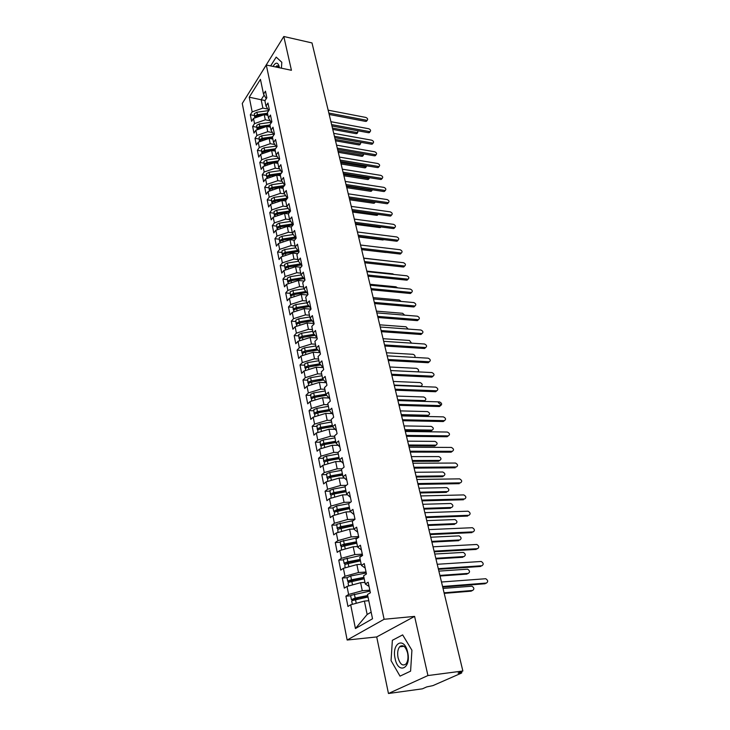 <?xml version="1.0" encoding="UTF-8"?>
<svg xmlns="http://www.w3.org/2000/svg" width="730" height="730" viewBox="0 0 730 730"><rect width="100%" height="100%" fill="white"/><g stroke="black" fill="none" stroke-linecap="round" stroke-linejoin="round"><path stroke-width="1.09" d="M400.277 646.187L400.131 646.734M388.46 693.5L427.935 675.551L414.594 616.394L376.707 636.943L388.46 693.5L422.387 688.828L426.731 686.912L432.908 685.625L461.323 673.16L458.093 673.096L462.866 670.998L312.002 42.933L283.806 36.5L259.898 75.227M376.707 636.943L347.151 640.027L242.269 103.468L266.286 64.997L384.108 619.277L347.151 640.027M349.36 507.268L337.278 509.531L333.71 511.365L332.99 507.806L336.557 505.963L348.63 503.7L351.312 501.656L349.268 491.883L346.595 493.964L345.016 486.363L347.681 484.264L345.664 474.637L343.018 476.772L341.467 469.29L344.095 467.136L342.115 457.655L339.505 459.836L337.972 452.463L340.563 450.264L338.611 440.92L336.037 443.156L334.532 435.892L337.087 433.638L335.161 424.44L332.624 426.721L331.137 419.567L333.665 417.268L331.767 408.207L329.257 410.525L327.788 403.48L330.288 401.135L328.427 392.202L325.945 394.565L324.494 387.621L326.967 385.239L325.124 376.434L322.669 378.843L321.255 371.99L323.691 369.572L321.875 360.894L319.448 363.339L318.052 356.587L320.461 354.123L318.672 345.573L316.282 348.064L314.895 341.403L317.276 338.902L315.515 330.471L313.152 332.999L311.783 326.438L314.137 323.892L312.394 315.579L310.058 318.143L308.717 311.673L311.044 309.1L309.328 300.906L307.02 303.498L305.697 297.119L307.987 294.509L306.299 286.425L304.018 289.062L302.713 282.765L304.985 280.119L303.315 272.153L301.061 274.818L299.765 268.613L302.01 265.93L300.368 258.073L298.141 260.765L296.864 254.642L299.09 251.932L297.466 244.185L295.258 246.904L294.007 240.873L296.197 238.135L294.601 230.479L292.42 233.235L291.179 227.276L293.351 224.511L291.772 216.965L289.618 219.748L288.396 213.872L290.54 211.079L288.98 203.633L286.853 206.444L285.649 200.641L287.766 197.821L286.233 190.475L284.125 193.313L282.939 187.583L285.029 184.736L283.514 177.49L281.433 180.346L280.256 174.698L282.337 171.824L280.831 164.67L278.769 167.562L277.619 161.987L279.663 159.085L278.194 152.022L276.15 154.933L275.009 149.431L277.035 146.511L275.575 139.539L273.558 142.469L272.436 137.039L274.443 134.092L273.002 127.212L271.003 130.168L269.89 124.803L271.879 121.837L270.456 115.048L268.485 118.023L267.381 112.721L269.343 109.737L267.946 103.03L265.985 106.032L264.899 100.795L266.851 97.793L265.464 91.168L263.53 94.188L260.446 79.36L249.24 97.2L252.179 111.891L250.326 114.774L251.631 121.308L253.483 118.433L254.524 123.607L252.653 126.472L253.967 133.097L255.847 130.241L256.896 135.479L255.007 138.326L256.339 145.024L258.238 142.195L259.296 147.496L257.389 150.325L258.739 157.105L260.656 154.295L261.732 159.669L259.798 162.471L261.167 169.342L263.101 166.559L264.187 171.997L262.243 174.78L263.621 181.733L265.583 178.969L266.687 184.48L264.716 187.236L266.112 194.28L268.093 191.543L269.215 197.127L267.226 199.856L268.64 206.992L270.638 204.281L271.77 209.93L269.762 212.64L271.195 219.867L273.221 217.175L274.361 222.905L272.336 225.588L273.786 232.916L275.83 230.251L276.989 236.055L274.936 238.71L276.415 246.129L278.477 243.491L279.654 249.377L277.573 251.996L279.07 259.515L281.159 256.905L282.355 262.873L280.247 265.464L281.762 273.084L283.879 270.501L285.083 276.542L282.957 279.115L284.49 286.835L286.635 284.289L287.857 290.403L285.704 292.94L287.264 300.769L289.418 298.251L290.659 304.456L288.487 306.956L290.065 314.895L292.246 312.404L293.506 318.7L291.307 321.163L292.903 329.212L295.121 326.757L296.389 333.135L294.172 335.572L295.787 343.721L298.023 341.302L299.318 347.772L297.073 350.172L298.707 358.439L300.97 356.058L302.284 362.609L300.012 364.973L301.673 373.358L303.963 371.013L305.286 377.666L302.987 379.983L304.675 388.488L306.992 386.179L308.343 392.923L306.016 395.213L307.722 403.827L310.067 401.564L311.436 408.399L309.082 410.652L310.816 419.394L313.188 417.168L314.575 424.103L312.185 426.311L313.946 435.18L316.346 432.999L317.751 440.035L315.342 442.197L317.13 451.195L319.558 449.05L320.981 456.195L318.545 458.312L320.351 467.437L322.815 465.348L324.257 472.593L321.784 474.664L323.627 483.926L326.118 481.882L327.587 489.228L325.078 491.253L326.949 500.652L329.467 498.654L330.964 506.118L328.427 508.089L330.316 517.625L332.871 515.681L334.386 523.255L331.821 525.18L333.738 534.862L336.329 532.973L337.862 540.656L335.262 542.527L337.214 552.355L339.833 550.52L341.394 558.322L338.757 560.138L340.737 570.112L343.392 568.332L344.98 576.262L342.306 578.014L344.323 588.143L347.005 586.418L348.621 594.466L345.91 596.164L347.954 606.457L350.683 604.796L364.398 601.073L367.154 614.487L371.15 612.16M348.621 503.7L350.218 511.42L354.023 514.604M350.683 604.796L355.428 628.539L372.528 618.766L367.491 594.53L370.375 592.778L368.166 582.212L365.301 584L363.595 575.797L366.442 573.972L364.261 563.569L361.441 565.431L359.762 557.346L362.573 555.466L360.428 545.228L357.645 547.144L355.994 539.187L358.759 537.253L356.651 527.169L353.904 529.14L352.271 521.311L355.008 519.313L352.928 509.385L350.218 511.42M369.827 590.159L362.272 590.743L360.611 582.695L364.963 582.376M348.621 594.466L362.272 590.743M347.005 586.418L360.611 582.695M366.031 572.028L358.512 572.521L356.888 564.6L361.213 564.327M344.98 576.262L358.512 572.521M343.392 568.332L356.888 564.6M365.301 584L369.042 586.427M362.299 554.161L354.826 554.581L353.21 546.77L357.517 546.551M341.394 558.322L354.826 554.581M339.833 550.52L353.21 546.77M361.441 565.431L365.201 568.049M358.613 536.568L351.185 536.906L349.597 529.214L353.877 529.04M337.862 540.656L351.185 536.906M336.329 532.973L349.597 529.214M357.645 547.144L361.414 549.964M354.99 519.231L347.599 519.505L346.038 511.922L350.646 511.776M334.386 523.255L347.599 519.505M332.871 515.681L346.038 511.922M353.904 529.14L357.691 532.152M350.619 502.176L344.067 502.359L342.534 494.894L347.516 494.776M330.964 506.118L344.067 502.359M329.467 498.654L342.534 494.894M346.285 485.359L340.591 485.459L339.076 478.104L344.396 478.041M327.587 489.228L340.591 485.459M326.118 481.882L339.076 478.104M346.595 493.964L350.409 497.322M342.087 468.779L337.16 468.815L335.672 461.57L341.275 461.552M324.257 472.593L337.16 468.815M322.815 465.348L335.672 461.57M343.018 476.772L346.85 480.303M338.026 452.418L333.783 452.408L332.314 445.273L338.182 445.3M320.981 456.195L333.783 452.408M319.558 449.05L332.314 445.273M339.505 459.836L343.346 463.532M334.614 436.294L330.453 436.248L329.002 429.213L335.097 429.295M317.751 440.035L330.453 436.248M316.346 432.999L329.002 429.213M336.037 443.156L339.888 447.015M331.31 420.398L327.177 420.316L325.744 413.381L332.041 413.527M314.575 424.103L327.177 420.316M313.188 417.168L325.744 413.381M332.624 426.721L336.484 430.737M328.053 404.721L323.938 404.612L322.532 397.768L329.011 397.978M311.436 408.399L323.938 404.612M310.067 401.564L322.532 397.768M329.257 410.525L333.126 414.686M324.841 389.273L320.753 389.126L319.366 382.383L326 382.648M308.343 392.923L320.753 389.126M306.992 386.179L319.366 382.383M325.945 394.565L329.823 398.881M321.674 374.043L317.614 373.86L316.245 367.208L323.025 367.546M305.286 377.666L317.614 373.86M303.963 371.013L316.245 367.208M322.669 378.843L326.556 383.286M318.554 359.023L314.511 358.813L313.161 352.252L320.068 352.645M302.284 362.609L314.511 358.813M300.97 356.058L313.161 352.252M319.448 363.339L323.344 367.929M315.479 344.213L311.454 343.967L310.122 337.497L317.076 337.954M299.318 347.772L311.454 343.967M298.023 341.302L310.122 337.497M316.282 348.064L320.178 352.773M312.44 329.604L308.443 329.33L307.129 322.952L314.046 323.454M296.389 333.135L308.443 329.33M295.121 326.757L307.129 322.952M313.152 332.999L317.057 337.844M309.447 315.196L305.469 314.895L304.173 308.598L310.989 309.155M293.506 318.7L305.469 314.895M292.246 312.404L304.173 308.598M310.058 318.143L313.973 323.107M306.5 300.988L302.539 300.651L301.253 294.445L307.558 295.002M290.659 304.456L302.539 300.651M289.418 298.251L301.253 294.445M307.02 303.498L310.934 308.589M303.58 286.963L299.638 286.598L298.378 280.475L304.2 281.032M287.857 290.403L299.638 286.598M286.635 284.289L298.378 280.475M304.018 289.062L307.941 294.263M300.705 273.13L296.791 272.737L295.541 266.696L300.906 267.253M285.083 276.542L296.791 272.737M283.879 270.501L295.541 266.696M301.061 274.818L304.976 280.119M297.876 259.478L293.971 259.059L292.748 253.1L297.685 253.648M282.355 262.873L293.971 259.059M281.159 256.905L292.748 253.1M298.141 260.765L301.946 266.012M295.075 246.01L291.197 245.563L289.983 239.686L294.528 240.225M279.654 249.377L291.197 245.563M278.477 243.491L289.983 239.686M295.258 246.904L298.953 252.096M292.31 232.715L288.45 232.25L287.255 226.446L291.425 226.966M276.989 236.055L288.45 232.25M275.83 230.251L287.255 226.446M292.42 233.235L296.006 238.372M289.582 219.602L285.74 219.109L284.563 213.379L288.396 213.881M274.361 222.905L285.74 219.109M273.221 217.175L284.563 213.379M289.618 219.748L293.104 224.831M286.999 206.663L283.076 206.134L281.908 200.476L285.722 201.005M271.77 209.93L283.076 206.134M270.638 204.281L281.908 200.476M286.853 206.444L290.248 211.463M284.527 193.906L280.439 193.322L279.289 187.747L283.085 188.294M269.215 197.127L280.439 193.322M268.093 191.543L279.289 187.747M284.125 193.313L287.428 198.268M282.063 181.314L277.829 180.684L276.697 175.173L280.475 175.748M266.687 184.48L277.829 180.684M265.583 178.969L276.697 175.173M281.433 180.346L284.645 185.256M279.626 168.886L275.265 168.201L274.142 162.763L277.902 163.356M264.187 171.997L275.265 168.201M263.101 166.559L274.142 162.763M278.769 167.562L281.908 172.408M277.218 156.603L272.728 155.882L271.624 150.508L275.356 151.119M261.732 159.669L272.728 155.882M260.656 154.295L271.624 150.508M276.15 154.933L279.207 159.733M274.827 144.485L270.219 143.71L269.124 138.408L272.847 139.038M259.296 147.496L270.219 143.71M258.238 142.195L269.124 138.408M273.558 142.469L276.542 147.214M272.463 132.522L267.746 131.692L266.669 126.454L270.374 127.111M256.896 135.479L267.746 131.692M255.847 130.241L266.669 126.454M271.003 130.168L273.923 134.858M270.127 120.696L265.3 119.829L264.233 114.656L267.919 115.331M254.524 123.607L265.3 119.829M253.483 118.433L264.233 114.656M268.485 118.023L271.332 122.658M267.81 109.026L262.891 108.104L261.167 99.754L265.09 100.503M252.179 111.891L262.891 108.104M249.24 97.2L261.167 99.754L264.114 95.165M265.985 106.032L268.768 110.613M427.935 675.551L462.866 670.998M266.286 64.997L291.434 70.29L283.806 36.5M414.594 616.394L384.108 619.277M281.424 68.182L281.807 62.278L276.195 57.104L270.648 65.919L276.195 57.104L281.807 62.278L281.424 68.182M402.65 634.89L392.357 640.31L391.061 660.632L400.022 676.135L410.588 671.153L411.921 650.229L402.65 634.89L411.921 650.229L410.588 671.153L400.022 676.135L391.061 660.632L392.357 640.31L402.65 634.89M368.769 600.708L364.398 601.073M355.428 628.539L367.154 614.487M263.53 94.188L266.249 98.723M250.326 114.774L254.305 115.495M252.653 126.472L256.65 127.175M255.007 138.326L259.022 139.01M257.389 150.325L261.422 150.982M259.798 162.471L263.858 163.109M262.243 174.78L266.322 175.392M264.716 187.236L268.813 187.829M267.226 199.856L271.341 200.421M269.762 212.64L273.896 213.178M272.336 225.588L276.488 226.108M274.936 238.71L279.115 239.194M277.573 251.996L281.78 252.461M280.247 265.464L284.472 265.902M282.957 279.115L287.209 279.517M285.704 292.94L289.974 293.323M288.487 306.956L292.776 307.303M291.307 321.163L295.623 321.483M294.172 335.572L298.506 335.855M297.073 350.172L301.426 350.418M300.012 364.973L304.392 365.192M302.987 379.983L307.394 380.166M306.016 395.213L310.442 395.359M309.082 410.652L313.526 410.762M312.185 426.311L316.665 426.384M315.342 442.197L319.84 442.225M318.545 458.312L323.062 458.303M321.784 474.664L326.337 474.609M325.078 491.253L329.659 491.162M328.427 508.089L333.026 507.952M331.821 525.18L336.439 524.998M335.262 542.527L339.915 542.299M338.757 560.138L343.438 559.855M342.306 578.014L347.015 577.686L350.719 575.988L366.223 572.95M345.91 596.164L350.646 595.789M366.816 120.797L365.63 121.399L367.29 120.185C368.066 119.154 367.564 118.242 365.803 117.43L328.153 110.184M365.63 121.399L329.184 114.464M366.533 120.249L328.847 113.05M264.105 114.701L257.59 115.605L255.044 116.992L254.806 117.968M267.49 113.269L257.398 114.665L254.861 116.061L254.816 117.539M254.633 117.119L254.368 113.615L256.905 112.219L268.749 110.586M357.308 133.061L356.13 133.681L357.755 132.486L357.828 130.761M332.451 128.06L356.997 132.55M332.78 129.42L356.13 133.681M267.691 114.199L264.324 114.665M369.745 132.121L368.568 132.741L370.21 131.528C371.013 130.497 370.521 129.566 368.732 128.745L330.918 121.691M368.568 132.741L331.958 125.998M369.471 131.592L331.621 124.593M372.711 143.582L371.534 144.212L372.446 143.071L373.167 143.016C373.997 141.967 373.514 141.027 371.698 140.187L333.72 133.344M371.534 144.212L334.76 137.669M372.446 143.071L334.422 136.282M375.722 155.18L374.536 155.828L376.16 154.641C377.027 153.574 376.543 152.625 374.7 151.776L336.557 145.142M374.536 155.828L337.598 149.495M375.457 154.696L337.269 148.117M378.76 166.914L377.574 167.581L379.18 166.404C380.084 165.327 379.6 164.359 377.738 163.502L339.423 157.087M377.574 167.581L340.472 161.458M378.505 166.458L340.143 160.098M270.127 125.934L259.962 127.358L257.407 128.745L257.17 129.776M269.927 124.985L259.771 126.409L257.215 127.796L257.17 129.274M256.987 128.845L256.723 125.323L259.269 123.936L271.095 122.284M360.145 144.303L358.968 144.932L360.584 143.746L360.866 142.314M335.189 139.448L359.844 143.819M335.508 140.799L358.968 144.932M272.591 137.815L262.371 139.257L259.798 140.644L259.57 141.73M272.573 136.829L262.179 138.298L259.606 139.686L259.561 141.155M259.369 140.726L259.095 137.176L261.668 135.789L273.467 134.128M363.011 155.672L361.834 156.32L363.868 153.993M337.954 150.982L362.719 155.207M338.273 152.314L361.834 156.32M275.091 149.842L264.808 151.311L262.216 152.689L261.997 153.838M275.456 148.792L264.616 150.343L262.015 151.721L261.979 153.19M261.778 152.752L261.513 149.175L264.096 147.798L275.858 146.119M365.922 167.188L364.735 167.845L366.834 165.81M340.764 162.653L365.63 166.741M341.074 163.967L364.735 167.845M277.619 162.014L267.28 163.511L264.661 164.889L264.452 166.093M278.385 160.892L267.08 162.535L264.47 163.903L264.433 165.372M264.224 164.925L263.95 161.33L266.56 159.961L278.276 158.264M368.86 178.832L367.674 179.507L368.577 178.412L369.763 177.755M343.593 174.461L368.577 178.412M343.912 175.766L367.674 179.507M279.362 67.753L279.152 66.439C277.738 62.087 275.703 62.077 273.057 66.421M279.243 67.726L276.889 65.8L275.52 66.941M407.678 652.346C404.356 636.049 391.38 642.92 395.113 658.615C398.16 674.803 411.51 668.543 407.678 652.346M407.577 652.948C405.561 646.324 402.905 644.271 399.629 646.798C397.731 649.353 397.211 652.985 398.06 657.693C400.058 664.391 402.723 666.453 406.072 663.871C407.942 661.28 408.444 657.639 407.577 652.948M400.195 646.734L400.35 646.132M381.836 178.795L380.649 179.48L381.589 178.357L382.246 178.312C383.186 177.226 382.702 176.249 380.814 175.373L342.324 169.178M380.649 179.48L343.383 173.567M381.589 178.357L343.063 172.225M280.548 174.297L269.781 175.866L267.143 177.235L266.943 178.503M281.379 173.156L269.58 174.871L266.943 176.24L266.915 177.709M266.696 177.253L266.423 173.64L269.051 172.271L280.721 170.574M371.835 190.621L370.648 191.306L371.561 190.22L372.638 189.827M346.467 186.415L371.561 190.22M346.777 187.701L370.648 191.306M384.956 190.822L385.349 190.366C386.316 189.271 385.851 188.276 383.925 187.382L345.272 181.423M383.761 191.516L346.33 185.831M384.71 190.411L346.011 184.507M388.104 203.004L388.479 202.575C389.491 201.462 389.026 200.458 387.082 199.546L348.246 193.824M386.909 203.716L349.314 198.259M387.876 202.611L348.995 196.945M391.298 215.332L391.654 214.93C392.713 213.808 392.247 212.786 390.267 211.864L351.267 206.38M390.103 216.053L352.334 210.833M391.07 214.967L352.024 209.537M394.529 227.815L394.866 227.441C395.961 226.309 395.505 225.278 393.497 224.338L354.315 219.091M393.333 228.554L355.391 223.572M394.319 227.477L355.09 222.303M283.568 186.725L272.308 188.386L269.653 189.745L269.461 191.077M284.426 185.557L272.107 187.382L269.452 188.742L269.425 190.201M269.197 189.745L268.923 186.104L271.569 184.745L283.185 183.029M374.846 202.548L375.384 202.037M349.378 198.523L374.581 202.173M349.679 199.792L373.651 203.25M286.653 199.308L274.872 201.06L272.199 202.42L272.016 203.816M287.346 198.149L274.672 200.047L271.998 201.398L271.971 202.849M271.733 202.393L271.46 198.733L274.124 197.374L285.685 195.649M377.894 214.62L376.698 215.341L377.583 214.328M352.617 212.029L376.698 215.341M289.801 212.047L277.473 213.908L274.781 215.259L274.608 216.71M289.91 210.961L277.263 212.868L274.571 214.228L274.553 215.669M274.307 215.204L274.024 211.518L276.716 210.167L288.204 208.433M380.951 226.93L379.782 227.577L380.421 226.857M355.592 224.411L379.782 227.577M293.013 224.95L280.101 226.911L277.391 228.262L277.227 229.786M292.502 223.946L279.891 225.871L277.181 227.213L277.163 228.654M276.907 228.18L276.634 224.475L279.334 223.125L290.741 221.391M383.907 239.632L382.903 239.969L383.277 239.549M358.603 236.958L382.903 239.969M397.804 240.453L398.124 240.115C399.255 238.975 398.808 237.916 396.773 236.958L357.408 231.976M396.6 241.21L358.494 236.474M397.595 240.143L358.193 235.224M401.117 253.255L401.418 252.945C402.595 251.786 402.148 250.728 400.086 249.742L360.547 245.024M399.912 254.022L361.633 249.55M400.916 252.972L361.332 248.309M404.475 266.222L404.748 265.939C405.971 264.771 405.542 263.694 403.444 262.7L363.723 258.247M403.27 267.007L364.808 262.791M404.283 265.957L364.526 261.577M407.878 279.353L408.125 279.097C409.402 277.929 408.964 276.834 406.838 275.812L366.935 271.633M406.665 280.147L368.039 276.205M407.696 279.115L367.747 275.009M411.318 292.648L411.547 292.429C412.861 291.252 412.441 290.138 410.278 289.098L370.201 285.202M410.114 293.469L371.296 289.792M411.145 292.447L371.023 288.624M295.805 238.08L282.775 240.097L280.037 241.438L279.882 243.026M295.121 237.095L282.556 239.029L279.827 240.38L279.818 241.803M279.544 241.329L279.262 237.597L281.99 236.255L293.314 234.512M361.66 249.66L386.06 252.507M298.47 251.421L285.476 253.447L282.72 254.788L282.574 256.44M298.451 251.394L284.791 253.593M297.758 250.427L285.257 252.37L282.501 253.712L282.501 255.135M282.218 254.651L281.935 250.892L284.682 249.56L295.905 247.817M390.112 261.203L363.686 258.101M301.161 264.944L288.213 266.979L285.43 268.312L285.302 270.036M301.125 264.88L287.355 267.18M300.432 263.932L287.985 265.893L285.211 267.216L285.22 268.631M284.928 268.147L284.645 264.37L287.41 263.037L298.524 261.294M393.963 274.462L392.667 273.823L366.807 271.104M303.881 278.641L290.987 280.694L288.186 282.017L288.067 283.815M303.817 278.559L290.011 280.931M303.132 277.619L290.759 279.59L287.967 280.913L287.985 282.318M287.666 281.826L287.383 278.021L290.175 276.697L301.161 274.954M397.613 287.866L395.952 286.808L369.973 284.28M306.627 292.529L293.798 294.591L290.978 295.905L290.868 297.785M306.545 292.411L292.721 294.856M305.861 291.498L293.57 293.469L290.75 294.792L290.777 296.188M290.449 295.696L290.157 291.863L292.976 290.54L303.963 288.779M401.171 301.426L399.274 299.966L373.176 297.621M300.851 293.46L300.349 293.405M414.804 306.125L415.014 305.934C416.374 304.748 415.963 303.616 413.773 302.558L373.495 298.953M413.6 306.956L374.609 303.57M414.649 305.943L374.335 302.421M309.41 306.6L296.645 308.68L293.798 309.985L293.706 311.938M309.292 306.454L295.486 308.973M308.607 305.56L296.416 307.549L293.57 308.854L293.615 310.241M293.268 309.739L292.976 305.888L295.814 304.574L306.874 302.777M404.675 315.159L402.632 313.298L376.424 311.135M304.264 307.44L303.607 307.385M418.345 319.776L418.518 319.612C419.933 318.417 419.531 317.276 417.304 316.19L376.844 312.887M417.131 320.616L377.957 317.523M418.19 319.621L377.693 316.4M312.212 320.871L299.537 322.961L296.663 324.257L296.59 326.292M312.075 320.698L298.305 323.271M311.382 319.822L299.3 321.811L296.435 323.107L296.49 324.485M296.124 323.983L295.832 320.096L298.689 318.8L309.821 316.975M408.143 329.066L406.044 326.794L379.709 324.823M307.759 321.601L306.928 321.538M421.922 333.619L422.068 333.473C423.537 332.269 423.144 331.11 420.882 330.006L380.239 327.013M420.708 334.468L381.361 331.675M421.785 333.482L381.096 330.571M315.041 335.344L302.466 337.433L299.574 338.729L299.501 340.837M314.867 335.134L301.171 337.771M314.183 334.285L302.229 336.265L299.337 337.561L299.409 338.93M299.017 338.419L298.725 334.513L301.609 333.218L312.805 331.356M411.547 343.155L409.493 340.463L383.049 338.693M311.336 335.955L310.332 335.891M425.544 347.635L425.672 347.526C427.187 346.312 426.804 345.135 424.504 344.003L383.679 341.321M424.331 348.493L384.801 346.011M425.426 347.526L384.546 344.934M317.897 350.017L305.432 352.106L302.521 353.393L302.466 355.592M317.696 349.77L304.091 352.462M317.012 348.94L305.195 350.929L302.284 352.216L302.375 353.566M301.955 353.055L301.663 349.123L304.565 347.836L315.834 345.947M414.85 357.417C415.37 355.939 414.749 354.899 412.988 354.315L386.425 352.754M315.004 350.5L313.809 350.427M429.222 361.843L429.322 361.751C430.892 360.538 430.508 359.343 428.181 358.184L387.165 355.829M428.008 362.71L388.296 360.547M429.112 361.761L388.041 359.488M320.771 364.9L308.443 366.989L305.505 368.267L305.459 370.548M320.543 364.626L307.065 367.354M319.859 363.814L308.197 365.794L305.268 367.071L305.377 368.413M304.93 367.902L304.638 363.932L307.567 362.655L318.91 360.729M417.77 371.871C419.175 370.566 418.764 369.398 416.538 368.349L389.847 366.998M318.773 365.237L317.368 365.164M432.945 376.242L433.018 376.178C434.642 374.955 434.268 373.751 431.904 372.555L390.696 370.539M431.731 377.118L391.837 375.275M432.844 376.178L391.59 374.253M323.673 379.992L311.491 382.082L308.534 383.35L308.507 385.714M323.408 379.682L310.095 382.447M322.724 378.897L311.245 380.868L308.288 382.137L308.434 383.46M307.951 382.949L307.649 378.952L310.606 377.684L322.03 375.731M394.182 385.066L421.201 386.152C422.816 384.929 422.46 383.734 420.124 382.575L393.315 381.425M322.651 380.166L321.017 380.093M436.723 390.833L436.759 390.796C438.438 389.565 438.082 388.342 435.682 387.128L394.282 385.458M435.509 391.727L395.423 390.221M436.631 390.796L395.185 389.218M326.602 395.304L314.594 397.385L311.601 398.644L311.591 401.099M326.292 394.957L314.338 397.038L313.179 397.759M325.854 394.154L314.338 396.153L311.354 397.412L311.527 398.726M311.007 398.206L310.706 394.182L313.69 392.923L325.188 390.933M397.713 399.748L424.805 400.615L424.148 401.409M423.847 401.4L424.805 400.615C426.475 399.383 426.128 398.169 423.765 396.983L396.828 396.062M326.547 395.24L324.768 395.222M438.374 402.805C440.801 404.046 441.148 405.287 439.414 406.528L440.555 405.615C442.289 404.384 441.942 403.142 439.506 401.892L397.914 400.578M439.332 406.528L399.064 405.36M440.473 405.615L398.826 404.393M329.54 410.835L317.732 412.906L314.721 414.156L314.721 416.702M329.239 410.452L317.468 412.514L316.318 413.28M329.066 409.621L317.477 411.656L314.466 412.906L314.119 413.682L314.676 414.202M314.119 413.682L313.809 409.63L316.811 408.38L328.39 406.354M427.36 416.146L428.464 415.26C430.189 414.029 429.851 412.806 427.452 411.583L400.387 410.89M329.294 410.57L328.619 410.561M401.281 414.631L428.382 415.27M401.509 415.552L427.278 416.146M444.424 420.644L443.256 421.529L444.406 420.644C446.194 419.394 445.857 418.144 443.393 416.866L401.591 415.918M443.21 421.529L402.75 420.726M444.369 420.635L402.522 419.777M332.332 425.316L320.662 427.388L317.623 428.62L317.897 432.534M332.497 426.119L320.643 428.218L319.521 429.012M317.267 429.377L316.957 425.307L319.986 424.066L331.639 422.004M432.206 430.116L431.047 430.983L432.169 430.116C433.948 428.875 433.62 427.634 431.184 426.384L404 425.918M404.913 429.714L432.123 430.116M405.123 430.609L431.01 430.983M332.588 426.576L320.917 428.656L317.879 429.888M406.491 436.303L447.143 436.741L448.311 435.865C450.154 434.615 449.817 433.346 447.326 432.041L405.332 431.466M448.311 435.865L406.272 435.39M335.9 442.517L324.147 444.625L321.081 445.857L321.118 448.594M335.8 442.006L323.874 444.15L322.788 444.971M335.636 441.23L323.883 443.338L320.826 444.57L320.461 445.309L321.127 445.82M320.461 445.309L320.151 441.203L323.207 439.971L334.942 437.872M435.983 445.163L434.797 446.012L435.929 445.163C437.763 443.922 437.443 442.654 434.971 441.385L407.659 441.166M408.581 445.008L435.929 445.163M408.791 445.875L434.797 446.012M410.077 451.213L452.317 451.313L451.131 452.171L452.317 451.313C454.151 450.054 453.832 448.758 451.35 447.435L409.119 447.234M451.131 452.171L410.287 452.098M339.258 458.677L327.423 460.831L324.339 462.044L324.385 464.882M339.149 458.13L327.14 460.311L326.137 461.15M338.994 457.382L327.159 459.526L324.074 460.74L323.7 461.46L324.43 461.971M323.7 461.46L323.39 457.327L326.465 456.104L338.282 453.969M439.807 460.42L438.639 461.26L439.779 460.42C441.613 459.17 441.303 457.892 438.849 456.588L411.373 456.615M412.304 460.511L439.779 460.42M412.505 461.351L438.639 461.26M456.341 466.99L456.369 466.972C458.212 465.704 457.902 464.389 455.438 463.039L412.961 463.24M455.173 467.811L414.138 468.122M456.369 466.972L413.928 467.273M342.671 475.084L330.754 477.274L327.633 478.478L327.697 481.417M342.543 474.491L330.453 476.708L329.568 477.566M342.397 473.761L330.48 475.951L327.368 477.155L326.985 477.858L327.797 478.36M326.985 477.858L326.675 473.688L329.777 472.483L341.676 470.302M416.082 476.234L443.685 475.896L442.526 476.708L443.685 475.896C445.519 474.637 445.218 473.341 442.791 472.009L415.133 472.283M416.282 477.046L442.526 476.708M460.42 482.895L460.484 482.849C462.327 481.581 462.026 480.249 459.59 478.862L416.857 479.473M459.279 483.671L418.044 484.382M460.484 482.849L417.843 483.561M346.13 491.728L334.13 493.964L330.982 495.15L331.064 498.198M345.993 491.089L333.82 493.352L332.716 493.763L333.117 494.192M345.847 490.387L333.856 492.613L330.717 493.808L330.325 494.484L331.228 494.986M330.325 494.484L330.006 490.295L333.145 489.1L345.117 486.883M447.618 491.6L447.645 491.573C449.479 490.314 449.187 489 446.778 487.64L418.947 488.178M419.914 492.184L447.645 491.573M420.097 492.96L446.477 492.376M464.554 499.028L464.663 498.955C466.497 497.677 466.214 496.336 463.787 494.913L420.818 495.935M463.431 499.758L422.004 500.88M464.663 498.955L421.812 500.096M349.643 508.627L334.386 512.077L334.486 515.225M349.497 507.934L337.233 510.233L336.129 510.653L336.621 511.055L336.503 510.443M333.71 511.365L334.723 511.849M451.587 507.523L451.66 507.478C453.494 506.209 453.221 504.877 450.83 503.49L422.825 504.293M423.801 508.354L451.66 507.478M423.975 509.102L450.474 508.253M468.742 515.389L468.897 515.289C470.731 514.011 470.458 512.642 468.058 511.192L424.833 512.652M467.656 516.073L426.019 517.616M468.897 515.289L425.846 516.867M353.201 525.773L337.835 529.25L337.954 532.508M353.046 525.034L340.7 527.379L339.578 527.781L340.08 528.173L339.961 527.589M352.918 524.386L340.746 526.704L337.552 527.872L337.141 528.502L338.309 528.958M337.141 528.502L336.822 524.24L353.311 520.554M455.62 523.684L455.73 523.611C457.564 522.333 457.299 520.983 454.936 519.559L426.749 520.636M340.727 528.146L340.08 528.173M427.743 524.76L455.73 523.611M427.908 525.472L454.534 524.368M472.985 531.987L473.186 531.86C475.029 530.573 474.755 529.195 472.383 527.708L428.902 529.606M471.927 532.626L430.098 534.597M473.186 531.86L429.934 533.885M356.815 543.175L341.33 546.688L341.467 550.055M356.651 542.381L344.213 544.772L343.091 545.182L343.584 545.538L343.474 544.981M356.523 541.779L344.277 544.124L341.047 545.283L340.636 545.894L341.978 546.323M340.636 545.894L340.308 541.605L358.211 537.636M459.699 540.063L459.863 539.963C461.698 538.685 461.442 537.317 459.097 535.866L430.737 537.225M344.843 545.483L343.584 545.538M431.74 541.404L459.863 539.963M431.904 542.08L458.65 540.702M477.283 548.823L477.548 548.677C479.382 547.381 479.126 545.976 476.772 544.47L433.036 546.816M476.27 549.416L434.24 551.834M477.548 548.677L434.076 551.159M360.492 560.85L344.888 564.39L345.044 567.876M360.31 560.001L347.79 562.438L346.65 562.839L347.142 563.177L347.042 562.648M360.191 559.426L347.854 561.817L344.596 562.958L344.177 563.551L345.764 563.934M344.177 563.551L343.428 559.819L343.848 559.226L362.491 555.101M463.833 556.68L464.052 556.552C465.877 555.265 465.64 553.887 463.322 552.4L434.77 554.043M349.113 563.058L347.142 563.177M435.792 558.286L464.052 556.552M435.947 558.934L462.82 557.273M481.645 565.914L481.964 565.732C483.798 564.436 483.552 563.012 481.225 561.47L437.233 564.281M480.678 566.453L438.447 569.327M481.964 565.732L438.292 568.688M364.215 578.79L348.493 582.358L348.064 582.914L348.675 585.962M364.033 577.886L351.413 580.368L350.263 580.761L350.756 581.08L350.655 580.578M363.914 577.339L351.486 579.784L348.21 580.907L347.772 581.472L349.697 581.801M468.021 573.543L468.295 573.388C470.129 572.092 469.892 570.687 467.602 569.172L438.876 571.115M353.566 580.879L350.756 581.08M439.907 575.423L468.295 573.388M440.053 576.025L467.054 574.081M486.07 583.252L486.454 583.051C488.279 581.737 488.051 580.295 485.742 578.726L441.495 582.011M485.149 583.745L442.709 587.093M486.454 583.051L442.562 586.491M368.002 597.003L352.161 600.608L351.714 601.146L352.353 604.34M367.801 596.054L355.099 598.582L353.94 598.965L354.433 599.257L354.333 598.792M367.701 595.534L355.181 598.025L351.422 599.677L353.822 599.914M351.422 599.677L350.646 595.826L351.094 595.288L370.019 591.072M472.273 590.643L472.611 590.461C474.436 589.156 474.217 587.732 471.945 586.19L443.037 588.435M358.165 598.965L354.433 599.257M444.086 592.806L472.611 590.461M444.223 593.371L471.352 591.136M460.584 672.768L460.42 672.074M257.398 114.665L256.905 112.219M257.845 116.9L257.59 115.605M259.771 126.409L259.269 123.936M260.236 128.708L259.962 127.358M262.179 138.298L261.668 135.789M262.654 140.653L262.371 139.257M264.616 150.343L264.096 147.798M265.099 152.762L264.808 151.311M267.08 162.535L266.56 159.961M267.582 165.017L267.28 163.511M269.58 174.871L269.051 172.271M270.091 177.427L269.781 175.866M272.107 187.382L271.569 184.745M272.637 190.001L272.308 188.386M274.672 200.047L274.124 197.374M275.21 202.739L274.872 201.06M277.263 212.868L276.716 210.167M277.82 215.633L277.473 213.908M279.891 225.871L279.334 223.125M280.466 228.709L280.101 226.911M282.556 239.029L281.99 236.255M283.149 241.949L282.775 240.097M285.257 252.37L284.682 249.56M285.859 255.363L285.476 253.447M287.985 265.893L287.41 263.037M288.615 268.959L288.213 266.979M290.759 279.59L290.175 276.697M291.398 282.738L290.987 280.694M293.57 293.469L292.976 290.54M294.226 296.709L293.798 294.591M296.416 307.549L295.814 304.574M297.083 310.861L296.645 308.68M299.3 321.811L298.689 318.8M299.993 325.215L299.537 322.961M302.229 336.265L301.609 333.218M302.932 339.76L302.466 337.433M305.195 350.929L304.565 347.836M305.916 354.515L305.432 352.106M308.197 365.794L307.567 362.655M308.945 369.471L308.443 366.989M311.245 380.868L310.606 377.684M312.011 384.637L311.491 382.082M423.728 401.4L424.677 400.615M314.338 396.153L313.69 392.923M315.123 400.022L314.594 397.385M317.477 411.656L316.811 408.38M318.28 415.625L317.732 412.906M320.662 427.388L319.986 424.066M332.323 426.63L332.223 426.165M321.483 431.457L320.917 428.656M323.883 443.338L323.207 439.971M335.627 442.562L335.526 442.061M323.253 444.826L323.162 444.36M324.731 447.517L324.147 444.625M327.159 459.526L326.465 456.104M338.985 458.732L338.875 458.185M326.529 461.041L326.42 460.52M328.026 463.815L327.423 460.831M330.48 475.951L329.777 472.483M342.397 475.139L342.27 474.536M329.851 477.484L329.732 476.918M331.374 480.349L330.754 477.274M333.856 492.613L333.145 489.1M345.856 491.783L345.719 491.144M333.218 494.164L333.09 493.562M334.769 497.13L334.13 493.964M337.278 509.531L336.557 505.963M349.36 508.673L349.214 507.989M338.209 514.157L337.552 510.9M340.746 526.704L340.016 523.072M352.918 525.828L352.763 525.08M341.713 531.449L341.029 528.082M344.277 544.124L343.529 540.446M356.532 543.23L356.368 542.436M345.263 548.996L344.56 545.529M347.854 561.817L347.097 558.085M360.2 560.905L360.027 560.056M348.867 566.818L348.146 563.25M351.486 579.784L350.719 575.988M363.932 578.844L363.741 577.95M352.526 584.913L351.778 581.235M355.181 598.025L354.397 594.174M367.71 597.067L367.518 596.109M356.24 603.281L355.474 599.494M461.515 671.591L461.807 672.805M367.29 120.185L366.396 121.335M356.888 133.608L357.755 132.486M370.21 131.528L369.307 132.678M373.167 143.016L372.254 144.157M376.16 154.641L375.229 155.773M379.18 166.404L378.249 167.526M359.698 144.868L360.584 143.746M362.545 156.257L363.44 155.143M365.429 167.781L366.332 166.677M368.349 179.443L369.252 178.357M278.376 66.111L276.889 65.8M403.973 646.315L399.629 646.798M382.246 178.312L381.306 179.425M371.296 191.251L372.218 190.165M385.349 190.366L384.391 191.47M388.479 202.575L387.52 203.67M391.654 214.93L390.678 216.016M394.866 227.441L393.881 228.517M374.28 203.196L375.211 202.128M377.3 215.295L378.094 214.392M380.357 227.532L380.905 226.921M398.124 240.115L397.129 241.174M401.418 252.945L400.414 253.994M404.748 265.939L403.736 266.979M408.125 279.097L407.103 280.128M411.547 292.429L410.506 293.451M415.014 305.934L413.956 306.938M418.518 319.612L417.451 320.607M422.068 333.473L421 334.459M425.672 347.526L424.586 348.493M429.322 361.751L428.218 362.71M433.018 376.178L431.904 377.118M436.759 390.796L435.637 391.727M440.555 405.615L439.414 406.528M444.406 420.644L443.256 421.529M431.047 430.983L432.169 430.116M347.772 581.472L347.015 577.686"/></g></svg>
